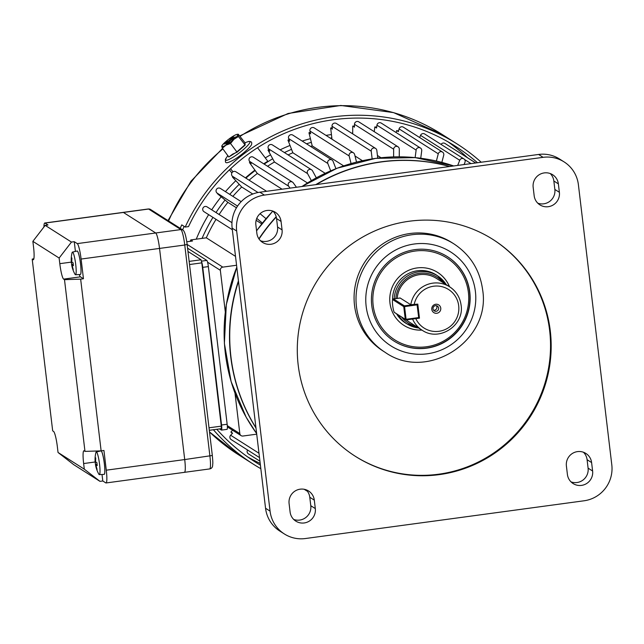 <?xml version="1.0" encoding="UTF-8"?>
<svg xmlns="http://www.w3.org/2000/svg" width="644" height="644" viewBox="0 0 644 644"><rect width="100%" height="100%" fill="white"/><g stroke="black" fill="none" stroke-linecap="round" stroke-linejoin="round"><path stroke-width="0.97" d="M440.762 308.154A4.564 4.492 122.4 0 0 435.738 304.258A4.564 4.492 122.4 0 0 431.794 309.362A4.564 4.492 122.4 0 0 436.817 313.266A4.564 4.492 122.4 0 0 440.762 308.154M438.636 308.098A2.858 2.809 122.4 0 0 434.338 306.085A2.858 2.809 122.4 0 0 434.298 310.883A2.858 2.809 122.4 0 0 438.636 308.098M433.549 310.175A2.858 2.809 122.4 0 0 436.407 305.683M413.786 318.877L419.469 318.184L417.795 304.113L410.792 304.725L400.109 297.987L393.387 298.905A7.132 0.982 82.3 0 1 393.508 298.937L404.384 305.844L412.104 304.797M410.792 304.725A25.688 25.269 -57.6 0 1 449.625 286.805C456.177 291.16 459.993 297.262 461.088 305.111C464.606 325.574 438.894 342.117 422.07 330.163L408.723 321.67A25.688 25.269 -57.6 0 1 406.267 319.891M397.187 298.389A25.688 25.269 -57.6 0 1 436.278 278.321L449.625 286.805A25.688 25.269 -57.6 0 1 461.056 305.071M419.469 318.184L418.946 317.854M332.215 127.786A178.364 175.49 122.4 0 0 330.654 128.019L331.982 139.193M377.738 158.094L376.829 150.422A2.858 2.809 122.4 0 0 375.557 148.394L336.369 123.487A2.858 2.809 122.4 0 0 332.038 126.272L332.376 129.114L330.654 128.019M217.664 193.554A178.364 175.49 122.4 0 0 217.503 193.755L227.879 202.361A164.663 162.006 122.4 0 0 219.105 214.492L207.714 207.279A178.364 175.49 122.4 0 0 207.714 207.288L207.046 206.861A2.858 2.809 122.4 0 0 202.771 208.672A2.858 2.809 122.4 0 0 203.987 211.683A2.858 2.809 122.4 0 0 203.995 211.683L232.331 229.707L203.987 211.683M241.186 201.653L220.385 188.434A2.858 2.809 122.4 0 0 216.151 190.069A2.858 2.809 122.4 0 0 217.044 193.039L219.226 194.85L217.503 193.755M266.592 191.308L235.889 171.787A2.858 2.809 122.4 0 0 232.291 176.158L234.223 178.227L232.5 177.132L241.709 187.002A164.663 162.006 122.4 0 0 232.87 196.364M296.449 187.259L293.27 182.832A2.858 2.809 122.4 0 0 290.637 181.713A2.858 2.809 122.4 0 0 288.681 186.213L290.058 188.129M292.505 182.115L253.317 157.208A2.858 2.809 122.4 0 0 249.494 161.306L251.152 163.608L249.429 162.513L257.318 173.478A164.663 162.006 122.4 0 0 249.091 180.183M316.284 177.776L312.525 170.837A2.858 2.809 122.4 0 0 309.708 169.412A2.858 2.809 122.4 0 0 307.566 173.614L311.334 180.562M311.575 169.823L272.388 144.908A2.858 2.809 122.4 0 0 268.379 148.708L269.731 151.203L268.009 150.108L274.457 162.006A164.663 162.006 122.4 0 0 267.558 166.257M335.927 168.656L333.093 161.346A2.858 2.809 122.4 0 0 330.122 159.599A2.858 2.809 122.4 0 0 327.828 163.479L330.678 170.813M331.99 160.002L292.803 135.095A2.858 2.809 122.4 0 0 288.641 138.573L289.671 141.221L287.949 140.126L292.859 152.765A164.663 162.006 122.4 0 0 288.085 154.89M356.518 162.063L354.635 154.504A2.858 2.809 122.4 0 0 351.568 152.419A2.858 2.809 122.4 0 0 349.161 155.961L351.052 163.544M353.427 152.821L314.248 127.915A2.858 2.809 122.4 0 0 309.973 131.054L310.666 133.823L308.943 132.728L312.227 145.906A164.663 162.006 122.4 0 0 310.569 146.389M375.557 148.394A2.858 2.809 122.4 0 0 371.226 151.187L372.143 158.875M399.256 156.814L399.304 149.167A2.858 2.809 122.4 0 0 396.149 146.381A2.858 2.809 122.4 0 0 393.661 149.215L393.613 156.886M398.016 146.784L358.829 121.877A2.858 2.809 122.4 0 0 354.482 124.308L354.458 127.174L352.735 126.079L352.687 133.855M420.741 158.247L421.723 150.76A2.858 2.809 122.4 0 0 418.592 147.613A2.858 2.809 122.4 0 0 416.129 150.092L415.139 157.611M420.46 148.023L381.272 123.109A2.858 2.809 122.4 0 0 376.941 125.186L376.571 128.027L374.848 126.932L374.228 131.666M441.848 162.377L443.724 155.172A2.858 2.809 122.4 0 0 440.665 151.67A2.858 2.809 122.4 0 0 438.274 153.803L436.382 161.04M442.533 152.081L403.345 127.166A2.858 2.809 122.4 0 0 399.087 128.897L398.362 131.674L396.64 130.579L396.124 132.551M464.083 164.55L464.968 162.328A2.858 2.809 122.4 0 0 462.014 158.488A2.858 2.809 122.4 0 0 459.736 160.284L457.691 165.419M463.881 158.899L424.694 133.992A2.858 2.809 122.4 0 0 420.548 135.377L419.679 137.55M475.691 162.98L444.988 143.459A2.858 2.809 122.4 0 0 441.068 144.401M235.004 393.243L239.818 433.597A2.858 2.809 122.4 0 0 242.949 436.028L256.714 434.169M305.481 489.585A2.858 2.809 122.4 0 0 307.293 491.098M265.988 218.63L260.047 213.703M256.755 218.38L262.366 223.041M236.573 265.256L222.808 267.123A2.858 2.809 122.4 0 0 220.345 270.311L225.287 311.793M232.589 430.224L230.89 432.044A178.364 175.49 122.4 0 0 232.331 433.436M216.03 219.338A164.663 162.006 122.4 0 0 206.305 237.813L190.785 239.914A178.364 175.49 122.4 0 0 190.23 241.315M250.033 162.055A178.364 175.49 122.4 0 0 249.429 162.513M268.87 149.609A178.364 175.49 122.4 0 0 268.009 150.108M289.067 139.659A178.364 175.49 122.4 0 0 287.949 140.126M310.295 132.35A178.364 175.49 122.4 0 0 308.943 132.728M354.466 126.039A178.364 175.49 122.4 0 0 352.735 126.079M376.692 127.134A178.364 175.49 122.4 0 0 374.848 126.932M398.523 131.03A178.364 175.49 122.4 0 0 396.64 130.579M230.89 432.044L232.605 433.138L230.649 435.239A2.858 2.809 122.4 0 0 231.164 439.578L259.508 457.594M247.546 449.995A2.858 2.809 122.4 0 0 248.407 453.875L259.943 461.201M475.747 162.972L463.905 155.437A2.858 2.809 122.4 0 0 463.487 155.228M380.982 157.724L377.424 155.462M362.395 160.686L355.005 155.985M343.622 165.862L312.227 145.906M325.148 173.292L292.859 152.765M307.389 182.936L274.457 162.006M282.072 189.207L257.318 173.478M252.778 194.029L241.709 187.002M261.714 223.862L256.127 220.312M236.469 207.819L227.879 202.361M231.969 222.671L219.105 214.492M235.519 256.376L206.305 237.813M190.785 239.914L192.508 241.009L186.792 241.782M426.481 346.762A48.517 47.728 122.4 0 0 468.397 292.457A48.517 47.728 122.4 0 0 415.074 251.047A48.517 47.728 122.4 0 0 373.158 305.353A48.517 47.728 122.4 0 0 426.481 346.762M393.878 340.982A49.942 49.137 122.4 0 0 426.433 348.034A49.942 49.137 122.4 0 0 468.647 309.313A49.942 49.137 122.4 0 0 447.459 256.69M437.735 275.954A28.537 28.078 122.4 0 0 436.085 274.819A28.537 28.078 122.4 0 0 417.417 270.754A28.537 28.078 122.4 0 0 392.574 299.991M396.607 313.91A28.537 28.078 122.4 0 0 405.47 322.99A28.537 28.078 122.4 0 0 407.193 323.996M449.464 286.709A31.395 30.888 122.4 0 0 437.582 272.388M449.544 286.757A31.395 30.888 122.4 0 0 437.614 272.412A31.395 30.888 122.4 0 0 417.087 267.936A31.395 30.888 122.4 0 0 390.546 292.312A31.395 30.888 122.4 0 0 403.933 325.397A31.395 30.888 122.4 0 0 421.981 330.106M403.901 325.373A31.395 30.888 122.4 0 0 421.909 330.058M469.798 292.263A49.942 49.137 -57.6 0 1 446.928 340.676A49.942 49.137 -57.6 0 1 393.983 341.046A49.942 49.137 -57.6 0 1 371.757 305.546A49.942 49.137 -57.6 0 1 394.627 257.133A49.942 49.137 -57.6 0 1 447.572 256.755A49.942 49.137 -57.6 0 1 469.798 292.263M451.991 242.659A64.207 63.176 122.4 0 0 383.929 243.142A64.207 63.176 122.4 0 0 354.522 305.385A64.207 63.176 122.4 0 0 383.099 351.036L385.04 352.268A64.207 63.176 -57.6 0 1 356.462 306.616A64.207 63.176 -57.6 0 1 385.861 244.374A64.207 63.176 -57.6 0 1 453.931 243.891L451.991 242.659M298.188 365.011A128.422 126.353 122.4 0 0 355.343 456.314A128.422 126.353 122.4 0 0 491.477 455.348A128.422 126.353 122.4 0 0 550.282 330.855A128.422 126.353 122.4 0 0 493.127 239.56A128.422 126.353 122.4 0 0 356.993 240.518A128.422 126.353 122.4 0 0 298.188 365.011M355.021 456.105A128.422 126.353 122.4 0 0 490.994 454.833A128.422 126.353 122.4 0 0 549.638 330.444A128.422 126.353 122.4 0 0 492.805 239.351M255.958 427.793A174.081 171.272 -57.6 0 1 230.938 356.816A174.081 171.272 -57.6 0 1 238.505 281.428M259.041 239.037A174.081 171.272 -57.6 0 1 276.268 217.02M316.317 184.57A174.081 171.272 -57.6 0 1 449.576 166.514M265.553 508.261L270.069 511.135A32.103 31.588 122.4 0 0 284.358 533.957L279.842 531.083A32.103 31.588 -57.6 0 1 265.553 508.261L232.146 228.153A32.103 31.588 -57.6 0 1 259.886 192.21L264.402 195.084L543.109 157.329L538.593 154.455A32.103 31.588 -57.6 0 1 559.588 159.036L564.112 161.91A32.103 31.588 122.4 0 0 543.109 157.329M264.402 195.084A32.103 31.588 122.4 0 0 236.67 231.027L232.146 228.153M270.069 511.135L236.67 231.027M284.358 533.957A32.103 31.588 122.4 0 0 305.361 538.537L584.068 500.782A32.103 31.588 122.4 0 0 611.8 464.839L578.401 184.731A32.103 31.588 122.4 0 0 564.112 161.91M591.603 462.569L592.609 471.014A12.84 12.639 -57.6 0 1 573.12 483.564A12.84 12.639 -57.6 0 1 567.404 474.435L566.398 465.982A12.84 12.639 -57.6 0 1 585.887 453.44A12.84 12.639 -57.6 0 1 591.603 462.569L587.087 459.695L588.093 468.14A12.84 12.639 -57.6 0 1 571.011 481.881M256.867 233.297L255.861 224.853A12.84 12.639 -57.6 0 1 275.35 212.311A12.84 12.639 -57.6 0 1 281.066 221.439L282.072 229.884A12.84 12.639 -57.6 0 1 262.583 242.426A12.84 12.639 -57.6 0 1 256.867 233.297M290.098 511.996L289.092 503.552A12.84 12.639 -57.6 0 1 308.589 491.01A12.84 12.639 -57.6 0 1 314.304 500.138L315.31 508.583A12.84 12.639 -57.6 0 1 295.813 521.125A12.84 12.639 -57.6 0 1 290.098 511.996M534.166 195.728L533.16 187.283A12.84 12.639 -57.6 0 1 552.657 174.741A12.84 12.639 -57.6 0 1 558.372 183.87L559.378 192.315A12.84 12.639 -57.6 0 1 539.881 204.864A12.84 12.639 -57.6 0 1 534.166 195.728M272.935 211.119A12.84 12.639 -57.6 0 1 276.55 218.566L277.556 227.01A12.84 12.639 -57.6 0 1 260.474 240.743M259.886 192.21L538.593 154.455M550.242 173.55A12.84 12.639 -57.6 0 1 553.848 180.996L554.854 189.441A12.84 12.639 -57.6 0 1 537.78 203.174M583.472 452.249A12.84 12.639 -57.6 0 1 587.087 459.695M306.166 489.818A12.84 12.639 -57.6 0 1 309.78 497.265L310.786 505.709A12.84 12.639 -57.6 0 1 293.712 519.442M263.026 487.065L262.937 486.349M255.982 428.051A174.081 171.272 -57.6 0 1 251.595 420.693A174.081 171.272 -57.6 0 1 238.433 280.848M258.888 238.811A174.081 171.272 -57.6 0 1 276.187 216.73M315.737 184.651A174.081 171.272 -57.6 0 1 449.762 166.49M219.54 428.928L221.367 430.087A5.707 0.789 -97.7 0 0 221.464 430.111A5.707 0.789 -97.7 0 0 221.552 425.008L202.755 267.357A5.707 0.789 -97.7 0 0 201.725 262.148M226.97 429.331A5.707 0.789 -97.7 0 0 227.066 429.355A5.707 0.789 -97.7 0 0 227.155 424.251L208.358 266.6A5.707 0.789 -97.7 0 0 206.829 260.418L187.605 248.198M71.339 261.987A28.674 27.008 64.4 0 0 71.653 264.523A29.672 3.389 -6.8 0 0 71.629 264.748A29.713 29.713 0 0 0 74.929 274.151A11.423 1.57 -97.7 0 0 75.348 274.674A11.423 1.57 -97.7 0 0 75.517 274.73A11.423 1.57 -97.7 0 0 75.726 264.507A11.423 1.57 -97.7 0 0 72.659 252.142A11.423 1.57 -97.7 0 0 72.45 252.094A11.423 1.57 -97.7 0 0 72.039 252.81A29.713 29.713 0 0 0 71.283 261.81A29.672 3.389 173.2 0 0 71.355 262.011L71.822 261.126M75.517 274.73L80.307 274.505A11.842 1.626 -97.7 0 0 80.323 274.505A11.842 1.626 -97.7 0 0 80.355 274.497A11.842 1.626 -97.7 0 0 80.548 263.903A11.842 1.626 -97.7 0 0 77.143 251.031A11.842 1.626 -97.7 0 0 77.127 251.039L72.45 252.094M80.355 274.497L80.323 274.505A11.842 1.626 -97.7 0 0 80.524 263.903A11.842 1.626 -97.7 0 0 77.175 251.031A11.842 1.626 -97.7 0 0 77.159 251.031L77.143 251.031M73.352 265.248L72.434 265.376L72.402 266.238A29.672 29.197 -57.6 0 0 73.271 269.522A28.674 4.693 146.6 0 1 73.022 269.401A28.674 4.693 146.6 0 1 72.828 269.24L73.118 269.047M71.629 264.748A29.672 3.389 -6.8 0 0 71.701 264.909L71.959 265.956A29.672 29.197 122.4 0 0 72.828 269.24M72.434 265.376A29.672 3.389 -6.8 0 0 73.416 265.642A28.674 23.49 92.6 0 1 73.07 262.744A29.672 3.389 173.2 0 1 72.088 262.478L71.83 261.432A29.672 29.197 -57.6 0 1 71.903 258.019A28.674 1.167 19.4 0 1 71.645 257.866A28.674 1.167 19.4 0 1 71.46 257.737A29.672 29.197 122.4 0 0 71.387 261.15M72.434 265.851L71.959 265.956M71.967 261.931L71.355 262.011M71.701 264.909L73.279 264.716M71.653 264.523L73.239 264.394M184.24 472.269A14.273 1.964 -97.7 0 0 184.474 472.334A14.273 1.964 -97.7 0 0 184.715 459.566L159.535 248.423A14.273 1.964 -97.7 0 0 155.703 232.983L123.407 212.448A14.273 1.964 -97.7 0 0 123.173 212.391A14.273 1.964 82.3 0 1 123.407 212.448L44.975 223.074L47.994 224.989L45.193 225.368L71.46 242.072L59.135 258.043L59.803 263.67A14.273 1.964 -97.7 0 0 63.635 279.118L64.497 279.665L80.653 279.134L101.132 450.864L103.934 450.478L106.284 470.184A14.273 1.964 82.3 0 1 106.043 482.96A14.273 1.964 82.3 0 1 105.809 482.895L102.79 480.979L99.989 481.358L73.722 464.662L58.041 452.482L84.308 469.178L83.64 463.551A14.273 1.964 82.3 0 1 83.873 450.776A14.273 1.964 82.3 0 1 84.114 450.84L84.976 451.388L64.497 279.665M187.992 251.466L201.057 259.774L201.822 262.865L221.294 426.143L221.246 428.695L209.316 430.289M95.465 464.622A29.713 29.713 0 0 0 98.757 474.024A11.423 1.57 -97.7 0 0 99.176 474.556A11.423 1.57 -97.7 0 0 99.353 474.604A11.423 1.57 -97.7 0 0 99.562 464.38A11.423 1.57 -97.7 0 0 96.495 452.016A11.423 1.57 -97.7 0 0 96.286 451.975A11.423 1.57 -97.7 0 0 95.867 452.684A29.713 29.713 0 0 0 95.119 461.684A29.672 3.389 173.2 0 0 95.191 461.885A28.674 27.008 64.4 0 0 95.489 464.396A29.672 3.389 -6.8 0 0 95.465 464.622A29.672 3.389 -6.8 0 0 95.537 464.791L95.795 465.829A29.672 29.197 122.4 0 0 96.664 469.114L96.954 468.921M99.353 474.604L104.143 474.378A11.842 1.626 -97.7 0 0 104.159 474.378A11.842 1.626 -97.7 0 0 104.183 474.378A11.842 1.626 -97.7 0 0 104.352 463.785A11.842 1.626 -97.7 0 0 100.979 450.913A11.842 1.626 -97.7 0 0 100.963 450.913L96.286 451.975M104.183 474.378L104.159 474.378A11.842 1.626 -97.7 0 0 104.384 463.777A11.842 1.626 -97.7 0 0 101.003 450.905A11.842 1.626 -97.7 0 0 100.995 450.905L100.979 450.913M97.188 465.121L96.27 465.258L96.238 466.111A29.672 29.197 -57.6 0 0 97.107 469.396A28.674 4.693 146.6 0 1 96.85 469.283A28.674 4.693 146.6 0 1 96.664 469.114M96.27 465.258A29.672 3.389 -6.8 0 0 97.252 465.515A28.674 23.49 92.6 0 1 96.906 462.617A29.672 3.389 173.2 0 1 95.924 462.352L95.666 461.313A29.672 29.197 -57.6 0 1 95.731 457.9A28.674 1.167 19.4 0 1 95.473 457.747A28.674 1.167 19.4 0 1 95.288 457.618A29.672 29.197 122.4 0 0 95.223 461.032L95.191 461.885L95.803 461.812M95.223 461.032L95.65 461.007M96.27 465.725L95.795 465.829M95.537 464.791L97.115 464.59M95.489 464.396L97.067 464.268M59.135 258.043L32.868 241.347L33.536 246.974A14.273 1.964 82.3 0 1 33.295 259.749A14.273 1.964 82.3 0 1 33.061 259.685L32.2 259.138L52.679 430.86L53.541 431.408A14.273 1.964 -97.7 0 1 57.372 446.847L58.041 452.482M106.284 470.184L184.715 459.566L159.535 248.423L81.104 259.049L83.454 278.755L80.653 279.134M84.976 451.388L101.132 450.864M99.989 481.358L84.308 469.178M212.295 455.493L184.715 459.566A14.273 1.964 82.3 0 1 184.474 472.334L209.686 468.921A14.273 1.964 82.3 0 0 209.92 456.145L184.748 245.01L159.535 248.423A14.273 1.964 82.3 0 0 155.703 232.983L123.407 212.448L148.619 209.034A14.273 1.964 82.3 0 0 148.378 208.97L150.487 209.445A2.858 2.809 122.4 0 0 148.619 209.034L180.916 229.57A2.858 2.809 -57.6 0 1 182.783 229.972C184.514 230.826 185.971 235.64 187.146 244.398L184.748 245.01A14.273 1.964 82.3 0 0 180.916 229.57L77.272 243.609L74.261 241.693L71.46 242.072M45.193 225.368L32.868 241.347M32.2 259.138L33.874 258.671M43.929 227.01A14.273 1.964 82.3 0 1 44.742 223.009A14.273 1.964 82.3 0 1 44.975 223.074M77.272 243.609A14.273 1.964 82.3 0 1 81.104 259.049M83.454 278.755L80.444 276.839A14.273 1.964 82.3 0 1 79.236 274.553M74.261 241.693L75.42 251.426M102.79 480.979L102.018 474.483M182.614 229.868A186.921 183.91 -57.6 0 1 184.152 226.39M180.207 228.338A189.779 186.72 -57.6 0 1 181.761 224.869L185.206 227.058L188.507 226.616A186.921 183.91 -57.6 0 1 455.614 146.389A186.921 183.91 -57.6 0 1 477.486 162.731M260.836 468.703A189.779 186.72 -57.6 0 1 253.527 464.292A189.779 186.72 -57.6 0 1 213.406 429.757M185.206 227.058A189.779 186.72 -57.6 0 1 457.143 143.982A189.779 186.72 -57.6 0 1 481.221 162.232M260.409 465.153A186.921 183.91 -57.6 0 1 255.056 461.885A186.921 183.91 -57.6 0 1 216.795 429.298M228.797 157.015L236.903 151.912L244.825 144.924L244.97 142.751L245.171 145.061L237.081 152.193L232.605 154.141L228.797 157.015L222.397 148.209L225.923 145.15A9.99 1.674 142.9 0 1 221.769 146.373A9.99 1.674 142.9 0 1 221.882 145.882A9.99 1.674 142.9 0 1 225.633 141.744A9.99 1.674 142.9 0 1 233.659 135.884A9.99 1.674 142.9 0 1 237.097 134.363A9.99 1.674 142.9 0 1 237.813 134.66A9.99 1.674 142.9 0 1 233.949 139.289L238.441 136.496L237.813 134.66L238.248 134.226L237.813 134.66M231.349 139.273L233.555 136.625L231.55 137.792L229.336 140.44L225.32 142.775L224.217 144.103L228.234 141.761L226.028 144.409L228.032 143.242L230.246 140.593L234.263 138.259L235.366 136.93L231.349 139.273L231.703 139.74M225.923 145.15A9.99 1.674 -37.1 0 0 233.949 139.289L230.52 143.483L225.923 145.15M222.204 145.938L221.769 146.373L222.397 148.209M244.97 142.751L238.248 134.226M237.081 152.193L230.52 143.483M245.171 145.061L238.441 136.496M228.725 142.413L228.234 141.761M225.674 143.25L225.32 142.775M229.828 141.092L229.336 140.44M232.041 138.444L231.55 137.792M235.825 180.698A168.374 165.661 122.4 0 0 225.448 191.646M221.166 196.79A168.374 165.661 122.4 0 0 211.707 209.815M208.648 214.645A168.374 165.661 122.4 0 0 196.267 239.166M331.829 137.872A168.374 165.661 122.4 0 0 330.292 138.114M311.342 142.332A168.374 165.661 122.4 0 0 306.496 143.797M291.531 149.344A168.374 165.661 122.4 0 0 284.431 152.564M272.71 158.786A168.374 165.661 122.4 0 0 264.169 164.099M255.185 170.507A168.374 165.661 122.4 0 0 245.879 178.138M239.214 184.329A168.374 165.661 122.4 0 0 229.755 194.383M225.07 200.026A168.374 165.661 122.4 0 0 216.014 212.544M212.955 217.382A168.374 165.661 122.4 0 0 202.055 238.385M352.695 133.228A168.374 165.661 122.4 0 0 351.696 133.228M331.435 134.58A168.374 165.661 122.4 0 0 325.985 135.377M310.424 138.669A168.374 165.661 122.4 0 0 302.189 141.06M290.017 145.447A168.374 165.661 122.4 0 0 280.124 149.827M270.561 154.81A168.374 165.661 122.4 0 0 265.28 157.909M257.56 147.726L267.791 161.217A168.374 165.661 122.4 0 0 263.734 163.826M254.903 170.121A168.374 165.661 122.4 0 0 245.445 177.865M231.824 173.003L229.425 169.839M230.6 168.728L232.911 171.787M394.402 312.396L405.277 319.311L403.764 306.641L392.888 299.734A6.424 0.886 -97.7 0 0 392.671 299.782A6.424 0.886 -97.7 0 0 392.768 306.182A6.424 0.886 -97.7 0 0 394.378 312.38A6.424 0.886 -97.7 0 0 394.402 312.396L406.058 319.923L418.664 318.217L419.276 317.412L417.771 304.749L404.569 306.616L406.082 319.287L418.689 317.581L417.006 304.218M392.671 299.782L393.267 298.985A7.132 0.982 82.3 0 1 393.387 298.905M417.771 304.749L417.079 304.209M419.276 317.412L418.664 318.217M404.569 306.616L404.384 305.844L403.764 306.641L404.569 306.616M406.082 319.287L405.277 319.311L406.058 319.923L406.082 319.287M415.742 326.138A27.04 26.605 -57.6 0 1 401.598 317.089M418.697 328.013A28.465 28.006 -57.6 0 1 407.016 323.884A28.465 28.006 -57.6 0 1 398.25 314.956M414.156 304.604A22.83 22.459 -57.6 0 1 458.689 305.723A22.83 22.459 -57.6 0 1 415.831 318.683M422.07 330.163A25.688 25.269 -57.6 0 1 412.571 319.038M394.184 298.792A28.465 28.006 -57.6 0 1 437.558 275.841A28.465 28.006 -57.6 0 1 446.252 284.664M395.835 298.566A27.04 26.605 -57.6 0 1 414.454 274.457A27.04 26.605 -57.6 0 1 443.297 282.788M237.564 206.088L217.044 193.039M258.035 192.524L232.291 176.158M288.681 186.213L249.494 161.306M307.566 173.614L268.379 148.708M327.828 163.479L288.641 138.573M349.161 155.961L309.973 131.054M371.226 151.187L332.038 126.272M393.661 149.215L354.482 124.308M416.129 150.092L376.941 125.186M438.274 153.803L399.087 128.897M459.736 160.284L420.548 135.377M471.022 163.608L464.549 159.503M239.818 433.597L227.3 425.636M258.993 453.263L230.649 435.239M231.969 222.703L207.046 206.861M222.808 267.123L187.154 244.454M220.345 270.311L207.561 262.189M475.401 291.507A55.65 54.748 122.4 0 0 414.229 244.012A55.65 54.748 122.4 0 0 366.154 306.303A55.65 54.748 122.4 0 0 427.326 353.798A55.65 54.748 122.4 0 0 475.401 291.507M592.609 471.014L588.093 468.14M281.066 221.439L276.55 218.566M282.072 229.884L277.556 227.01M314.304 500.138L309.78 497.265M315.31 508.583L310.786 505.709M558.372 183.87L553.848 180.996M559.378 192.315L554.854 189.441M301.843 186.527L337.174 168.181L375.621 158.368L415.163 157.611L453.706 165.959A174.081 171.272 122.4 0 0 302.012 186.502M272.879 211.095A174.081 171.272 122.4 0 0 256.578 230.898M236.807 267.18A174.081 171.272 122.4 0 0 246.217 417.272A174.081 171.272 122.4 0 0 256.642 433.549M221.552 425.008L227.155 424.251M202.755 267.357L208.358 266.6M201.54 261.134L206.829 260.418M187.114 244.358L212.327 455.533C213.188 465.057 212.697 462.811 212.681 465.057C212.649 467.222 211.651 468.51 209.686 468.921M209.018 427.801L221.294 426.143M201.822 262.865L189.545 264.523M189.175 261.384L201.057 259.774M71.347 262.108L59.803 263.67M80.444 276.839L63.635 279.118M33.512 259.621L33.061 259.685M95.183 461.981L83.64 463.551M467.391 157.659A186.921 183.91 122.4 0 0 447.958 141.785M209.509 431.939A189.779 186.72 122.4 0 0 238.457 454.712L209.517 431.979M239.584 135.989L288.11 113.481L340.861 105.463L393.597 112.62L442.074 134.403A189.779 186.72 122.4 0 0 239.93 136.448M222.929 148.917A189.779 186.72 122.4 0 0 168.583 220.948M247.642 456.91A186.921 183.91 122.4 0 0 260.2 463.414M231.727 158.005A15.327 2.576 -37.1 0 0 246.837 146.389A15.327 2.576 -37.1 0 0 247.723 141.761C250.854 140.988 252.158 141.817 251.627 144.248C251.474 146.486 240.606 156.13 233.426 160.066C224.925 164.55 224.603 162.996 226.133 158.118A15.327 2.576 -37.1 0 0 231.727 158.005M400.238 298.019L393.508 298.937L392.888 299.734M403.828 321.863L407.016 323.884L418.705 328.021M446.26 284.672L437.558 275.841L434.37 273.813M241.081 435.626L227.372 426.908M306.504 490.76L304.169 489.271M453.931 243.891C470.313 254.791 479.869 270.045 482.606 289.671C491.388 340.829 427.133 382.166 385.04 352.268M272.79 211.063L256.562 230.761M236.783 266.994L226.31 304.564L224.386 343.421L231.116 381.61L246.161 417.215L256.642 433.573M221.464 430.111L227.066 429.355M182.783 229.972L150.487 209.445M44.742 223.009L148.378 208.97M221.246 428.695L209.316 430.313M106.043 482.96L184.474 472.334M238.457 454.712L253.527 464.292M442.074 134.403L457.143 143.982M168.012 220.586L190.978 181.238L222.55 148.418M244.897 142.767L247.723 141.761M227.952 155.542L226.133 158.118M237.097 134.363L238.047 134.218M394.378 312.38L395.158 312.992"/></g></svg>
